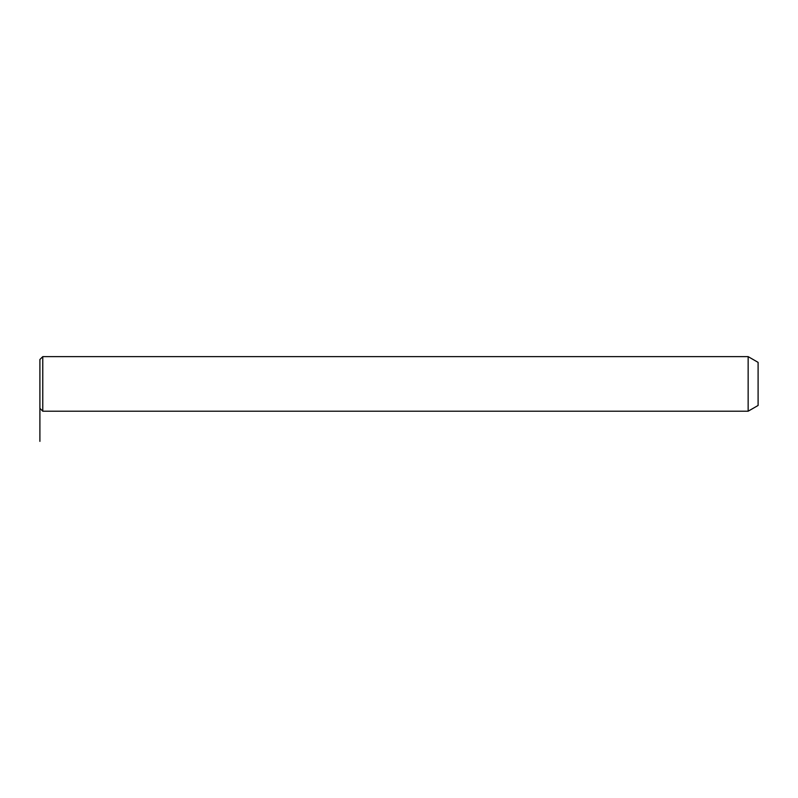 <?xml version="1.0" encoding="UTF-8"?>
<svg xmlns="http://www.w3.org/2000/svg" width="798" height="798" viewBox="0 0 798 798"><rect width="100%" height="100%" fill="white"/><g stroke="black" fill="none" stroke-linecap="round" stroke-linejoin="round"><path stroke-width="1.2" d="M39.9 372.207L39.9 359.499L42.773 356.626L42.773 411.209L39.9 408.337L39.9 372.207M748.145 356.626L758.1 362.372L758.1 405.464L748.145 411.209L748.145 356.626L42.773 356.626M39.9 408.337L39.9 441.374M748.145 411.209L42.773 411.209"/></g></svg>
